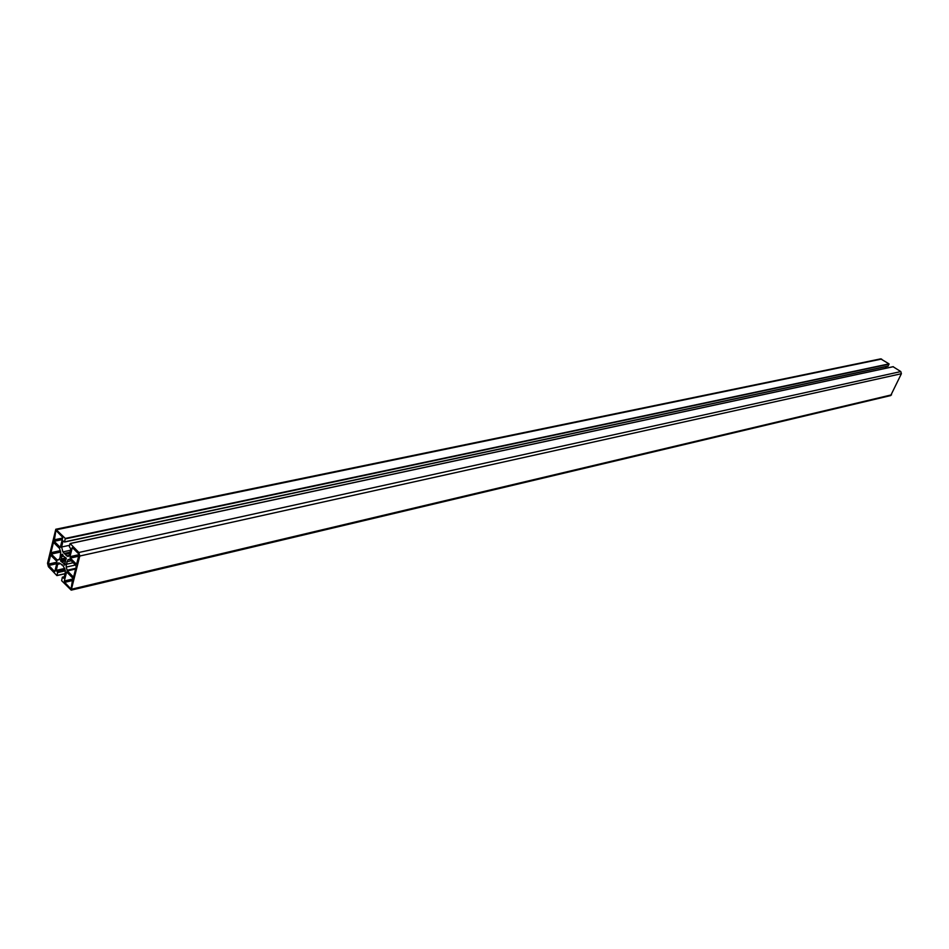 <?xml version="1.0" encoding="UTF-8"?>
<svg xmlns="http://www.w3.org/2000/svg" width="949" height="949" viewBox="0 0 949 949"><rect width="100%" height="100%" fill="white"/><g stroke="black" fill="none" stroke-linecap="round" stroke-linejoin="round"><path stroke-width="1.42" d="M48.707 565.485L54.757 571.618L57.047 562.615L56.691 561.215L50.617 555.106L48.352 564.109L48.707 565.485L56.798 563.682M66.216 567.099L67.355 570.918L73.547 577.134L76.193 566.79L75.837 565.379L69.633 559.186L67.913 559.768L66.335 564.264L66.216 567.099L75.481 565.011M71.175 588.19L72.836 578.166L66.655 571.939L64.33 580.966L64.686 582.354L70.428 588.427L71.175 588.19M55.777 531.226L54.176 541.31L60.285 547.407L62.61 538.285L62.243 536.885L56.513 530.966L55.777 531.226L56.608 531.06M78.565 553.741L72.326 547.549L69.965 556.695L70.321 558.095L76.549 564.311L78.933 555.153L78.565 553.741M57.391 560.171L59.052 559.602L60.024 557.656L60.724 552.282L59.585 548.463L53.488 542.377L50.938 552.686L51.293 554.074L57.391 560.171M61.222 559.269L60.783 561.227L63.536 563.231L64.532 565.165L66.169 558.131L63.393 556.126L62.409 554.204L61.685 554.94L61.222 559.269L66.169 558.166M66.727 555.9L62.883 551.903L61.626 547.004L63.025 540.894L64.544 542.033L65.279 538.439L55.789 529.257L47.521 563.267L48.411 566.719L56.893 575.604L57.652 572.579L56.288 570.337L57.664 564.311L58.791 562.84L62.302 564.762L64.058 567.455L65.303 572.342L63.915 578.368L62.361 577.17L61.638 580.693L71.211 590.136L79.787 556.019L78.886 552.484L70.107 543.504L69.324 546.588L70.748 548.89L69.324 554.999L68.174 556.505L66.727 555.9L69.23 555.343M65.256 554.37L69.704 553.397M64.342 553.421L69.977 552.188M886.236 366.551L885.417 368.342M55.789 529.257L880.696 358.864L889.023 363.882L888.05 366.172L64.698 541.879M61.685 564.963L62.314 564.821M893.116 366.741L900.815 371.581L901.396 373.704L890.696 395.567L71.211 590.136M54.354 571.452L55.054 571.286M48.352 564.109L57.07 562.164M50.297 555.521L51.092 555.343M67.023 570.266L75.849 568.261M66.335 564.264L73.275 562.71M66.928 561.713L71.365 560.729M67.913 559.768L69.989 559.305M73.12 576.956L73.844 576.79M67.355 570.918L75.671 569.02M70.428 588.427L71.151 588.25M64.686 582.354L72.99 580.42M64.33 580.966L73.192 578.902M66.323 572.354L67.13 572.176M53.82 539.91L62.634 538.047M59.882 547.241L60.582 547.087M54.176 541.31L62.314 539.578M76.134 564.133L76.857 563.967M70.321 558.095L78.672 556.244M69.965 556.695L78.957 554.702M71.994 547.976L72.812 547.798M56.952 560.005L59.265 559.495M51.293 554.074L60.665 552.021M50.938 552.686L60.309 550.645M53.168 542.804L53.974 542.638M60.629 559.59L66.216 558.344M61.365 558.89L66.039 557.858M61.887 556.612L63.619 556.233M61.934 556.15L63.18 555.877M61.685 554.94L62.812 554.691M61.839 554.406L62.563 554.24M64.164 564.785L65.267 564.548M63.797 563.587L65.018 563.315M63.536 563.231L64.995 562.911M62.112 561.737L65.576 560.954M61.815 561.511L65.588 560.681M61.151 561.63L65.588 560.645M60.783 561.227L65.671 560.135M60.511 560.159L66.347 558.866M62.883 551.903L70.428 550.254M61.626 547.004L69.633 545.284M64.71 541.82L888.217 366.017M65.398 538.866L889.094 364.143M65.279 538.439L889.023 363.882M56.786 529.672L881.621 359.054M56.987 575.497L64.995 573.671L56.987 575.474M57.652 572.579L65.398 570.823M57.474 571.891L65.303 570.112M56.394 570.752L64.912 568.819M56.288 570.337L64.734 568.427M57.664 564.311L60.463 563.694M62.575 577.265L64.259 576.873M72.005 589.104L891.538 394.855M79.787 556.019L901.396 373.704M78.886 552.484L900.815 371.581M70.238 543.552L893.317 366.694M64.544 542.033L888.05 366.172M56.893 575.604L64.983 573.754M62.361 577.17L64.295 576.731M70.107 543.504L893.211 366.67"/></g></svg>
